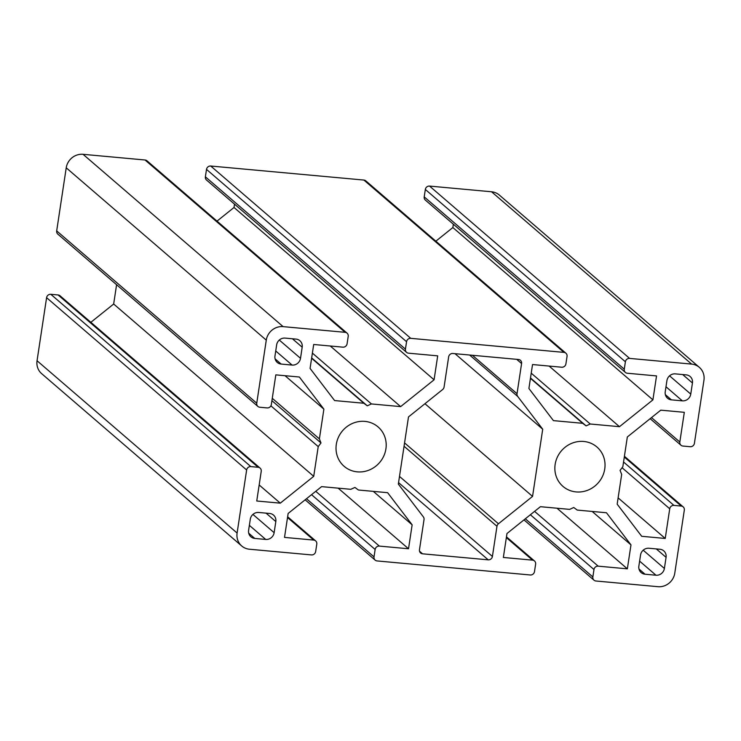 <?xml version="1.0" encoding="UTF-8"?>
<svg xmlns="http://www.w3.org/2000/svg" width="741" height="741" viewBox="0 0 741 741"><rect width="100%" height="100%" fill="white"/><g stroke="black" fill="none" stroke-linecap="round" stroke-linejoin="round"><path stroke-width="1.11" d="M398.334 484.095L408.495 416.914L442.618 389.544A3.825 3.585 130.7 0 0 444.081 387.024L448.648 356.856A3.825 3.585 -49.3 0 1 452.853 353.485L518.505 359.496A3.825 3.585 -49.3 0 1 521.59 363.544L517.023 393.712A3.825 3.585 130.7 0 0 517.7 396.435L542.718 429.224L532.557 496.405L498.443 523.767A3.825 3.585 130.7 0 0 496.97 526.295L492.413 556.463A3.825 3.585 -49.3 0 1 488.208 559.835L422.555 553.814A3.825 3.585 -49.3 0 1 419.471 549.776L424.028 519.608A3.825 3.585 130.7 0 0 423.361 516.885L398.334 484.095M532.557 496.405L424.954 403.715M542.718 429.224L455.011 353.679M619.476 426.686L590.244 424L586.112 425.88L582.667 423.306L553.434 420.629L528.907 388.497L532.529 364.544L561.706 367.221A3.825 3.585 130.7 0 0 565.92 363.85L567.041 356.43A3.825 3.585 130.7 0 0 563.957 352.383L410.764 338.341A3.825 3.585 130.7 0 0 406.559 341.712L405.438 349.131A3.825 3.585 130.7 0 0 408.523 353.179L437.699 355.856L434.078 379.8L400.64 406.614L371.408 403.938L367.286 405.818L363.831 403.243L334.599 400.566L310.071 368.425L313.693 344.482L342.87 347.159A3.825 3.585 130.7 0 0 347.084 343.787L348.205 336.358A3.825 3.585 130.7 0 0 345.121 332.32L283.118 326.633A15.292 14.357 130.7 0 0 266.278 340.138L256.747 403.206A3.825 3.585 130.7 0 0 259.832 407.244L267.121 407.921A3.825 3.585 130.7 0 0 271.336 404.54L275.819 374.863L299.364 377.021L323.882 409.152L319.39 438.894L320.992 442.951L318.222 446.601L313.721 476.333L280.283 503.158L256.747 500.999L261.23 471.322A3.825 3.585 130.7 0 0 258.146 467.275L250.856 466.608A3.825 3.585 130.7 0 0 246.642 469.979L237.101 533.048A15.292 14.357 130.7 0 0 241.714 545.978A15.292 14.357 130.7 0 0 249.448 549.229L311.452 554.916A3.825 3.585 130.7 0 0 315.666 551.536L316.787 544.116A3.825 3.585 130.7 0 0 313.693 540.078L284.516 537.401L288.138 513.457L321.575 486.633L350.808 489.31L354.939 487.439L358.394 490.005L387.626 492.691L412.144 524.823L408.523 548.766L379.346 546.089A3.825 3.585 130.7 0 0 375.141 549.47L374.02 556.889A3.825 3.585 130.7 0 0 377.104 560.937L530.287 574.979A3.825 3.585 130.7 0 0 534.493 571.607L535.623 564.188A3.825 3.585 130.7 0 0 532.529 560.14L503.352 557.464L506.974 533.52L540.411 506.696L569.644 509.382L573.775 507.502L577.23 510.077L606.462 512.753L630.98 544.885L627.358 568.838L598.182 566.161A3.825 3.585 130.7 0 0 593.976 569.533L592.856 576.952A3.825 3.585 130.7 0 0 595.94 581L657.943 586.687A15.292 14.357 130.7 0 0 674.773 573.182L684.313 510.114A3.825 3.585 130.7 0 0 681.229 506.066L673.93 505.399A3.825 3.585 130.7 0 0 669.725 508.78L665.233 538.457L641.697 536.299L617.17 504.158L621.671 474.425L620.069 470.368L622.838 466.719L627.331 436.977L660.768 410.162L684.313 412.32L679.821 441.997A3.825 3.585 130.7 0 0 682.906 446.045L690.204 446.712A3.825 3.585 130.7 0 0 694.41 443.331L703.95 380.263A15.292 14.357 130.7 0 0 699.337 367.341A15.292 14.357 130.7 0 0 691.603 364.09L629.6 358.403A3.825 3.585 130.7 0 0 625.395 361.775L624.274 369.194A3.825 3.585 130.7 0 0 627.358 373.242L656.535 375.919L652.914 399.862L619.476 426.686L549.1 366.063M665.233 538.457L618.124 497.878M630.98 544.885L592.152 511.438M627.358 568.838L556.982 508.215M435.847 241.186L452.862 227.543L453.362 224.227M652.914 399.862L452.862 227.543M625.423 372.427L425.371 200.116A3.825 3.585 -49.3 0 1 424.213 196.884L425.334 189.464A3.825 3.585 -49.3 0 1 429.548 186.084L629.6 358.403M406.587 352.364L206.535 180.044A3.825 3.585 -49.3 0 1 205.377 176.812L206.507 169.393A3.825 3.585 -49.3 0 1 210.713 166.021L363.896 180.063A3.825 3.585 -49.3 0 1 365.832 180.878L565.883 353.198M582.667 423.306L530.445 378.327M586.112 425.88L530.5 377.975M590.244 424L531.223 373.168M412.144 524.823L373.316 491.376M408.523 548.766L338.155 488.152M323.882 409.152L285.053 375.706M257.896 406.439L57.835 234.119A3.825 3.585 -49.3 0 1 56.687 230.886L256.747 403.206M237.101 533.048L37.05 360.737L46.59 297.669A3.825 3.585 -49.3 0 1 50.796 294.288L58.094 294.955A3.825 3.585 -49.3 0 1 60.021 295.77L260.082 468.09M280.283 503.158L259.165 484.966M90.847 322.326L113.669 304.023L116.587 284.72M313.721 476.333L113.669 304.023M318.222 446.601L270.891 405.836M320.992 442.951L271.919 400.677M319.39 438.894L272.271 398.315M371.408 403.938L312.387 353.105M400.64 406.614L330.273 346.001M367.286 405.818L311.665 357.912M363.831 403.243L311.609 358.264M283.118 326.633L83.057 154.313L145.06 160A3.825 3.585 -49.3 0 1 146.996 160.816L347.047 333.135M434.078 379.8L234.026 207.48L234.526 204.155M217.011 221.124L234.026 207.48M664.39 568.467A7.651 7.178 -49.3 0 1 655.98 575.22L645.031 574.219A7.651 7.178 -49.3 0 1 641.169 572.589A7.651 7.178 -49.3 0 1 638.862 566.124L640.548 555A7.651 7.178 -49.3 0 1 648.959 548.247L659.907 549.248A7.651 7.178 -49.3 0 1 663.769 550.878A7.651 7.178 -49.3 0 1 666.076 557.343L664.39 568.467L643.179 550.192M666.919 380.633A7.651 7.178 -49.3 0 1 675.329 373.881L686.277 374.881A7.651 7.178 -49.3 0 1 690.14 376.511A7.651 7.178 -49.3 0 1 692.446 382.977L690.76 394.101A7.651 7.178 -49.3 0 1 682.35 400.853L671.402 399.853A7.651 7.178 -49.3 0 1 667.539 398.223A7.651 7.178 -49.3 0 1 665.233 391.757L666.919 380.633M274.142 532.686A7.651 7.178 -49.3 0 1 265.723 539.439L254.784 538.429A7.651 7.178 -49.3 0 1 250.912 536.808A7.651 7.178 -49.3 0 1 248.605 530.343L250.291 519.219A7.651 7.178 -49.3 0 1 258.711 512.466L269.65 513.467A7.651 7.178 -49.3 0 1 273.522 515.097A7.651 7.178 -49.3 0 1 275.819 521.553L274.142 532.686L252.922 514.411M285.081 338.1L296.02 339.1A7.651 7.178 -49.3 0 1 299.892 340.73A7.651 7.178 -49.3 0 1 302.189 347.186L300.513 358.32A7.651 7.178 -49.3 0 1 292.093 365.072L281.154 364.063A7.651 7.178 -49.3 0 1 277.282 362.442A7.651 7.178 -49.3 0 1 274.976 355.976L276.662 344.852A7.651 7.178 -49.3 0 1 285.081 338.1M555.148 464.412A26 24.397 -49.3 0 1 571.626 443.368A26 24.397 -49.3 0 1 596.913 446.99A26 24.397 -49.3 0 1 598.432 482.613A26 24.397 -49.3 0 1 562.975 486.392A26 24.397 -49.3 0 1 555.148 464.412M336.312 444.35A26 24.397 -49.3 0 1 352.79 423.296A26 24.397 -49.3 0 1 378.077 426.927A26 24.397 -49.3 0 1 379.596 462.551A26 24.397 -49.3 0 1 344.139 466.321A26 24.397 -49.3 0 1 336.312 444.35M83.057 154.313A15.292 14.357 130.7 0 0 66.227 167.818L56.687 230.886M699.337 367.341L499.286 195.022A15.292 14.357 130.7 0 0 491.552 191.771L429.548 186.084M37.05 360.737A15.292 14.357 130.7 0 0 41.663 373.659L241.714 545.978M422.555 553.814L419.526 551.211M488.208 559.835L398.565 482.623M492.413 556.463L399.501 476.426M496.97 526.295L404.058 446.258M498.443 523.767L404.567 442.914M517.7 396.435L469.618 355.013M517.023 393.712L472.397 355.272M521.59 363.544L516.699 359.339M669.725 508.78L622.07 467.728M673.93 505.399L623.552 462.004M681.229 506.066L624.302 457.04M679.821 441.997L651.496 417.6M598.182 566.161L534.585 511.373M593.976 569.533L530.371 514.754M592.856 576.952L525.332 518.793M532.529 560.14L506.362 537.596M624.274 369.194L424.213 196.884M625.395 361.775L425.334 189.464M363.896 180.063L563.957 352.383M379.346 546.089L315.749 491.311M375.141 549.47L311.535 494.682M374.02 556.889L306.496 498.73M313.693 540.078L287.527 517.533M46.59 297.669L246.642 469.979M250.856 466.608L50.796 294.288M258.146 467.275L58.094 294.955M145.06 160L345.121 332.32M406.559 341.712L206.507 169.393M210.713 166.021L410.764 338.341M405.438 349.131L205.377 176.812M655.98 575.22L639.622 561.132M666.076 557.343L656.304 548.924M645.031 574.219L638.983 569.005M692.446 382.977L682.674 374.557M690.76 394.101L669.549 375.826M682.35 400.853L665.992 386.765M671.402 399.853L665.353 394.638M265.723 539.439L249.365 525.35M275.819 521.553L266.047 513.133M254.784 538.429L248.735 533.224M302.189 347.186L292.417 338.767M300.513 358.32L279.292 340.045M292.093 365.072L275.735 350.984M281.154 364.063L275.106 358.857M266.278 340.138L66.227 167.818M691.603 364.09L491.552 191.771M683.165 506.881L624.413 456.28M680.979 445.23L650.153 418.674M594.004 580.184L523.989 519.876M534.465 560.956L506.473 536.845M375.168 560.122L305.153 499.814M315.629 540.884L287.638 516.773"/></g></svg>
